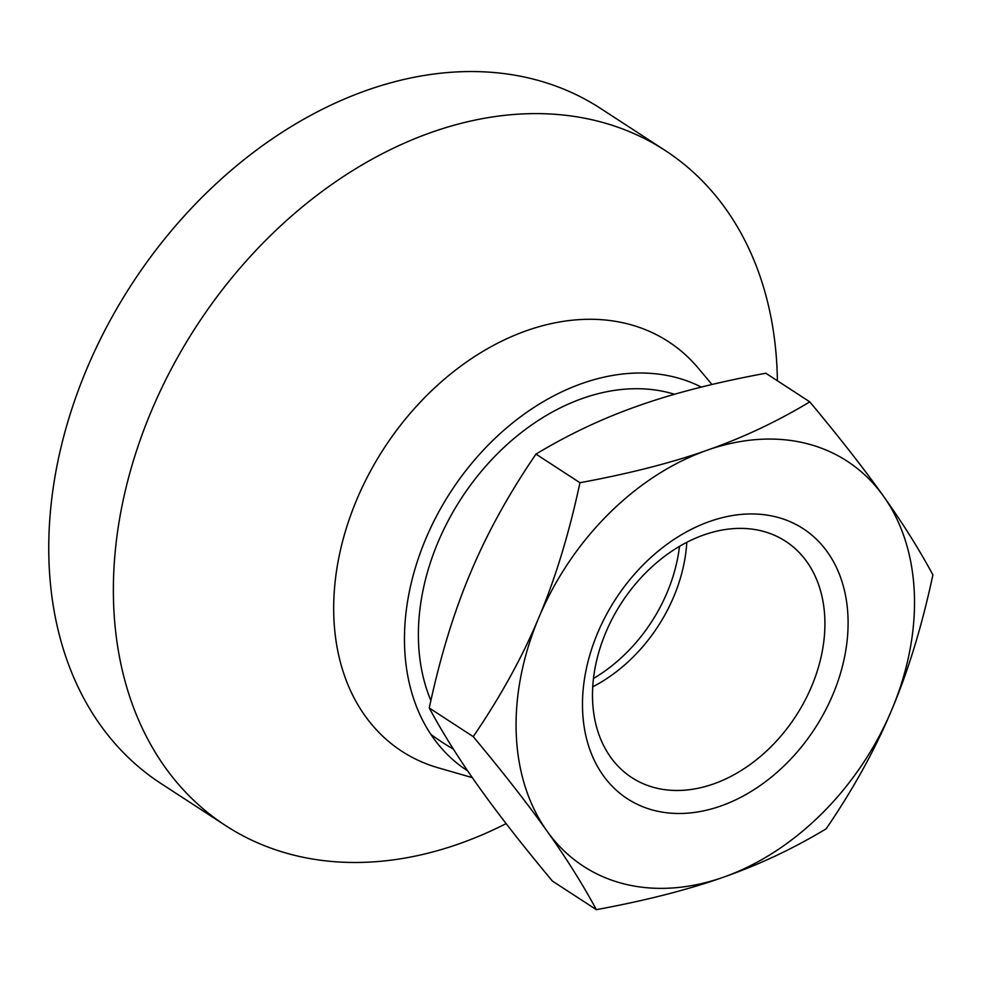<?xml version="1.0" encoding="UTF-8"?>
<svg xmlns="http://www.w3.org/2000/svg" width="982" height="982" viewBox="0 0 982 982"><rect width="100%" height="100%" fill="white"/><g stroke="black" fill="none" stroke-linecap="round" stroke-linejoin="round"><path stroke-width="1.47" d="M720.763 806.026A161.122 118.785 -56.9 0 1 582.596 710.403A161.122 118.785 -56.9 0 1 709.826 521.405A161.122 118.785 -56.9 0 1 847.982 617.027A161.122 118.785 -56.9 0 1 720.763 806.026M703.922 534.908A140.978 103.945 123.1 0 0 599.192 650.894A140.978 103.945 123.1 0 0 631.794 777.584A140.978 103.945 123.1 0 0 713.497 783.955A140.978 103.945 123.1 0 0 818.215 667.969A140.978 103.945 123.1 0 0 785.612 541.278A140.978 103.945 123.1 0 0 703.922 534.908M593.484 678.488A140.978 103.945 123.1 0 0 679.495 546.348M686.811 542.322A140.978 103.945 -56.9 0 1 592.747 686.811M579.957 482.727C569.094 533.496 555.382 578.472 538.823 617.629C522.424 656.909 500.562 696.569 473.238 736.623C503.496 772.944 528.095 804.43 547.023 831.103C566.123 857.887 582.572 884.07 596.356 909.663L552.375 881.038C522.117 844.729 497.53 813.231 478.602 786.57C459.502 759.786 443.054 733.591 429.257 707.997C440.12 657.228 453.831 612.252 470.403 573.095C486.79 533.827 508.651 494.155 535.976 454.101C568.86 434.265 603.083 418.136 638.668 405.701C674.082 393.156 716.455 382.329 765.813 373.234L809.782 401.859C776.909 421.683 742.674 437.812 707.089 450.247C671.676 462.792 629.302 473.619 579.957 482.727L535.976 454.101M473.238 736.623L429.257 707.997M596.356 909.663C645.702 900.555 688.087 889.729 723.489 877.184C759.074 864.749 793.309 848.62 826.181 828.796C853.505 788.742 875.367 749.07 891.766 709.802C908.338 670.645 922.049 625.669 932.9 574.887C919.115 549.294 902.667 523.111 883.567 496.327C864.639 469.654 840.04 438.168 809.782 401.859M707.089 450.247A241.682 178.184 -56.9 0 1 883.567 496.327A241.682 178.184 -56.9 0 1 891.766 709.802A241.682 178.184 -56.9 0 1 723.489 877.184A241.682 178.184 -56.9 0 1 547.023 831.103A241.682 178.184 -56.9 0 1 538.823 617.629A241.682 178.184 -56.9 0 1 707.089 450.247M506.135 823.603A402.804 296.969 -56.9 0 1 459.085 843.833A402.804 296.969 -56.9 0 1 225.676 825.629L161.048 783.562A402.804 296.969 -56.9 0 1 67.905 421.573A402.804 296.969 -56.9 0 1 367.121 90.197A402.804 296.969 -56.9 0 1 600.53 108.401L665.158 150.467A402.804 296.969 -56.9 0 1 777.388 380.77M225.676 825.629A402.804 296.969 -56.9 0 1 132.521 463.639A402.804 296.969 -56.9 0 1 431.749 132.263A402.804 296.969 -56.9 0 1 665.158 150.467M472.33 777.646L438.254 767.826A244.371 180.16 -56.9 0 1 339.011 556.782A244.371 180.16 -56.9 0 1 526.831 330.59A244.371 180.16 -56.9 0 1 698.349 368.25L711.975 384.502M467.678 770.882A224.89 165.811 -56.9 0 1 415.042 568.823A224.89 165.811 -56.9 0 1 582.228 383.422A224.89 165.811 -56.9 0 1 701.32 387.092M430.889 700.583A208 153.352 -56.9 0 1 582.792 398.336A208 153.352 -56.9 0 1 674.536 394.285M430.902 734.401A214.825 214.825 0 0 0 453.353 749.07"/></g></svg>
